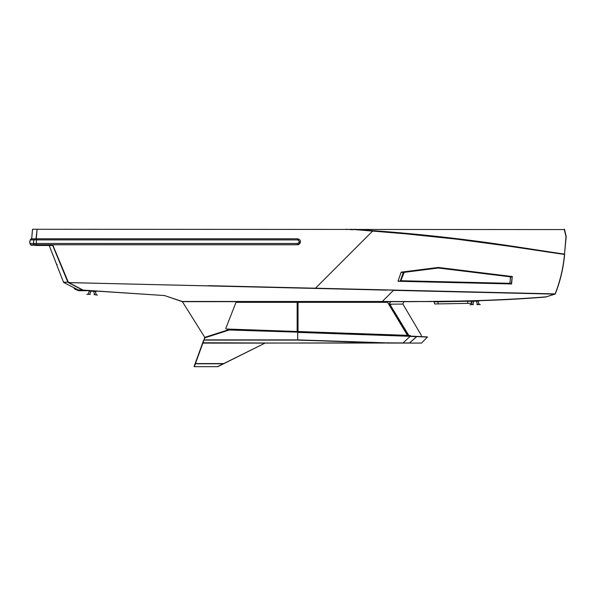 <?xml version="1.0" encoding="UTF-8"?>
<svg xmlns="http://www.w3.org/2000/svg" width="596" height="596" viewBox="0 0 596 596"><rect width="100%" height="100%" fill="white"/><g stroke="black" fill="none" stroke-linecap="round" stroke-linejoin="round"><path stroke-width="0.89" d="M438.365 268.021L510.02 276.812L510.511 277.483L509.967 282.795L509.446 283.301L401.711 280.746L401.168 279.956L404.185 272.35L438.365 268.021M509.967 282.795L509.297 283.331L509.818 282.824L509.297 283.331L401.711 280.746M404.185 272.35L401.13 279.986L401.674 280.776M476.979 304.332L480.309 304.541L476.986 304.63M473.358 304.429L469.931 304.817L473.358 304.429M479.326 301.017L471.801 301.218M470.773 301.241L470.117 301.263L470.765 300.95M471.794 300.92L479.318 300.727M401.145 272.171L438.321 267.462L511.763 276.514L512.202 277.08L511.279 283.987M403.924 272.059L403.358 272.312L400.266 281.111M401.033 272.551L398.039 281.059M511.889 280.224L511.532 283.756L398.202 281.096M511.368 283.718L510.176 283.726M510.012 283.689L510.414 276.581M438.38 267.47L511.763 276.514L512.046 277.043L510.697 276.879M401.011 272.551L438.351 267.701L511.733 276.745M401.786 272.327L403.358 272.312M465.722 301.062L434.216 301.598L438.06 301.762L434.044 301.896L434.67 303.96L471.101 303.319L471.652 301.241L467.629 301.308L467.666 303.379M434.849 303.953L437.211 303.915M438.097 303.9L438.06 301.829L470.117 301.204M564.375 229.564L32.504 229.266L31.67 238.847M37.079 229.564L35.991 238.854M345.918 229.266L353.182 229.743M352.519 229.408L379.019 231.613L387.109 231.702C471.645 238.616 518.118 247.385 564.539 254.12L564.375 254.112C516.218 247.34 468.091 238.221 379.041 231.315L354.262 229.52M355.343 229.564L354.456 229.535M208.615 285.67L555.114 293.895C560.069 281.461 563.19 268.297 564.486 254.403L566.2 236.605L564.494 229.266M68.369 282.325L52.865 245.224L35.715 245.224L35.753 244.762L297.501 244.777L298.79 244.487L300.108 243.22L297.538 238.802L34.911 238.847L33.972 239.912L297.575 239.912C299.863 241.104 299.863 242.289 297.575 243.466L36.267 243.466L36.58 238.795L34.911 238.847A1.185 1.11 90 0 0 33.801 239.912L33.972 239.912M37.108 229.266L36.267 238.847M31.424 245.239L52.865 245.224M350.478 229.266L354.911 229.564M372.642 231.121L379.041 231.315M564.196 229.266L565.984 236.575L564.539 254.12M537.525 250.462L505.147 245.619M499.664 244.829L492.46 243.809M78.434 289.909L164.489 295.556L83.075 290.088L68.838 282.623L554.965 293.895L553.848 293.873L555.04 294.119L546.189 296.853M68.257 282.549L82.971 290.259L78.329 289.947L63.623 282.459L68.071 282.124L68.369 282.579L386.29 290.125M386.059 289.887L208.846 285.916M35.715 245.477L52.955 245.463L68.071 282.124L52.865 245.239L31.111 245.217L30.448 244.375M512.202 277.08L511.606 283.972L397.986 281.275L401.168 272.156L438.365 267.44L512.359 276.551M511.763 276.514L512.255 276.574M401.756 272.096L438.365 267.44M217.793 366.51L265.101 343.072L217.726 366.696L194.326 366.696L217.667 366.696M195.399 363.545L194.102 366.413L195.935 361.385L194.102 366.413M427.056 336.904L410.331 336.084L416.641 336.703C431.295 337.217 431.295 337.217 416.641 336.703L409.504 342.998C425.782 343.005 425.782 343.005 409.504 342.998L385.873 342.834L297.724 339.876L204.011 339.876L202.938 342.819M203.564 340.428L195.935 361.385M223.567 363.776L195.391 363.776L194.326 366.696L202.938 342.834M204.517 337.79L204.011 340.1L297.702 340.1L385.351 343.035L265.041 343.035M385.85 342.834L297.709 339.876L385.873 342.834M386.394 342.834L265.101 343.072L385.351 342.819M386.394 343.072L421.573 343.072L427.332 337.075M410.204 336.315L403.008 342.961L410.204 336.315L297.724 332.389L297.702 340.1M223.761 363.582L195.421 363.582L202.878 343.102L264.721 343.102M204.741 337.872L204.771 337.366L228.499 329.744L229.266 329.998L204.741 337.872L202.878 343.102L204.011 340.1M202.96 342.767L265.041 342.991M410.413 336.323L427.66 337.09M410.532 336.449L416.611 336.658L409.467 342.961M229.266 329.998L297.709 332.151L228.73 329.744M410.331 336.084L297.709 332.151M164.489 295.519L182.272 301.665L411.821 301.665L472.069 300.898C498.658 300.183 523.318 298.887 546.04 297.009L546.033 296.868M390.693 301.665C408.334 301.665 408.334 301.665 390.693 301.665L390.82 301.755C408.491 301.755 408.491 301.755 390.82 301.755L388.957 304.079L408.297 336.01M389.054 304.265L408.372 335.928C425.842 336.531 425.842 336.531 408.372 335.928L408.185 336.04M389.24 304.161L402.784 304.079M408.573 335.652L410.011 335.608C424.62 335.362 424.62 335.362 410.011 335.608L408.141 335.265L390.06 305.197L389.993 304.526L390.06 305.197L390.276 304.37L391.624 304.325C407.18 304.035 407.18 304.035 391.624 304.325M408.863 335.488L389.993 304.526M402.889 304.079L421.29 335.243L421.335 336.502M410.301 335.444C424.933 335.183 424.933 335.183 410.301 335.444M402.769 304.109L403.857 301.755M390.633 301.665L388.95 304.057M228.343 329.797L228.588 329.379L297.605 332.151L297.598 301.665L297.575 331.912L408.037 335.764M298.589 331.532L406.353 335.295A0.589 0.589 -90 0 1 406.323 335.295L298.589 331.532A0.589 0.589 -90 0 1 298.015 330.936L298.015 302.91A0.589 0.589 -90 0 1 298.603 302.321L387.206 302.321M298.015 302.91L298.045 302.91A0.589 0.589 -90 0 1 298.633 302.321L298.603 302.321M298.045 302.91L298.015 330.936M298.618 331.532A0.589 0.589 -90 0 1 298.045 330.936M298.633 302.321L387.236 302.321A0.589 0.589 -90 0 1 387.743 302.604L406.882 334.393A0.589 0.589 -90 0 1 406.353 335.295L406.323 335.295M204.771 337.366L182.383 301.665M235.882 302.694A0.589 0.589 0 0 1 236.433 302.321L296.57 302.321A0.589 0.589 0 0 1 297.158 302.91L297.158 330.869A0.589 0.589 0 0 1 296.547 331.458L226.413 329.007A0.589 0.589 0 0 1 225.884 328.202L235.882 302.694M164.489 295.556L182.234 301.472L382.334 301.487L393.472 290.356L554.28 294.119M472.062 300.734L472.069 300.898C498.658 300.183 523.318 298.887 546.04 297.009M208.607 285.909L144.023 284.374M142.332 284.337L68.838 282.623M470.117 301.263L468.635 300.987M436.674 301.546L437.159 301.539M382.334 301.487L431.698 301.591M433.299 301.576L434.514 301.569M444.065 301.457L440.243 301.509M96.276 291.168L97.111 291.228M87.672 290.595L88.506 290.647M96.254 291.466L88.484 290.945M94.019 294.58L97.446 295.102L94.019 294.58M90.287 294.327L86.822 294.387L90.287 294.327M56.635 264.49L49.2 245.545L56.65 264.475L57.127 264.46L56.65 264.475M52.955 245.463L49.23 245.545M63.623 282.459L56.657 264.728M52.746 245.545L67.862 282.206L63.407 282.206M68.369 282.579L69.836 282.377M554.369 294.2L546.219 296.853C505.438 300.071 460.648 301.621 411.851 301.494M386.297 289.894L555.114 293.895M515.749 247.184L533.033 249.784M456.432 238.847L483.043 242.222M500.782 244.688L505.199 245.329M510.198 246.059L518.952 247.362M526.365 248.472L536.177 249.962M539.752 250.499L544.692 251.244M551.762 252.294L557.178 253.084M82.568 290.252L82.568 290.721L78.724 290.721L74.828 289.127L73.725 287.6M87.545 290.587A1.125 1.125 0 0 1 86.398 290.55A1.125 1.125 0 0 0 87.009 290.721A1.125 1.125 0 0 1 86.398 290.55M32.08 244.852A2.958 1.006 -83.9 0 0 32.117 244.852A2.958 1.006 -83.9 0 0 32.154 244.859L35.753 244.762M36.267 243.466L30.329 243.473A1.773 0.603 96.1 0 1 29.882 241.745L29.889 241.715A1.773 0.603 96.1 0 1 30.664 239.912L33.801 239.912L33.495 243.473A1.185 1.11 -90 0 0 34.486 244.77L36.267 244.71L36.267 243.466M34.538 244.77L33.562 243.473M354.456 229.266L387.109 231.702M379.019 231.613L379.019 231.613C468.054 238.519 516.166 247.631 564.33 254.403L564.375 254.112M35.477 244.77L35.432 245.209M379.384 231.643L403.954 233.699M407.589 234.027L456.335 239.138M456.633 239.167L510.176 246.357M510.727 246.439L538.181 250.566M554.965 293.895L555.241 294.007C560.24 281.461 563.384 268.17 564.665 254.134M472.613 304.452L473.917 301.159L472.643 304.742M315.493 288.211L372.589 231.121M31.707 238.847L32.542 229.266M31.283 245.224L31.186 244.755M297.687 339.876L297.687 332.389M78.724 289.991L78.724 290.721M297.501 244.777L300.093 243.235C300.928 240.791 300.071 239.309 297.538 238.802L297.575 239.912M36.267 244.71L297.538 244.718L297.575 243.466M31.215 244.747A2.958 1.006 -83.9 0 0 31.283 244.762A2.958 1.006 -83.9 0 0 31.32 244.77A1.185 1.11 -90 0 1 30.329 243.473M32.154 244.859L34.486 244.77M32.117 244.852L31.283 244.762C30.143 244.591 29.651 243.593 29.815 241.76L29.882 241.745M31.886 238.854A1.185 1.11 90 0 0 30.664 239.912M34.963 238.847A1.185 1.11 90 0 0 34.911 238.847L31.774 238.847C30.724 238.75 30.076 239.711 29.815 241.73C30.076 239.711 30.724 238.75 31.774 238.847M471.004 304.489L472.308 301.204L471.004 304.489M479.221 304.273L477.746 301.062M477.612 304.318L476.137 301.099M96.373 294.737L95.151 291.392M94.764 294.625L93.542 291.288M89.586 291.019L87.932 294.171M91.203 291.124L89.542 294.275M82.568 290.721L87.009 290.721M297.538 238.802L36.58 238.795"/></g></svg>
